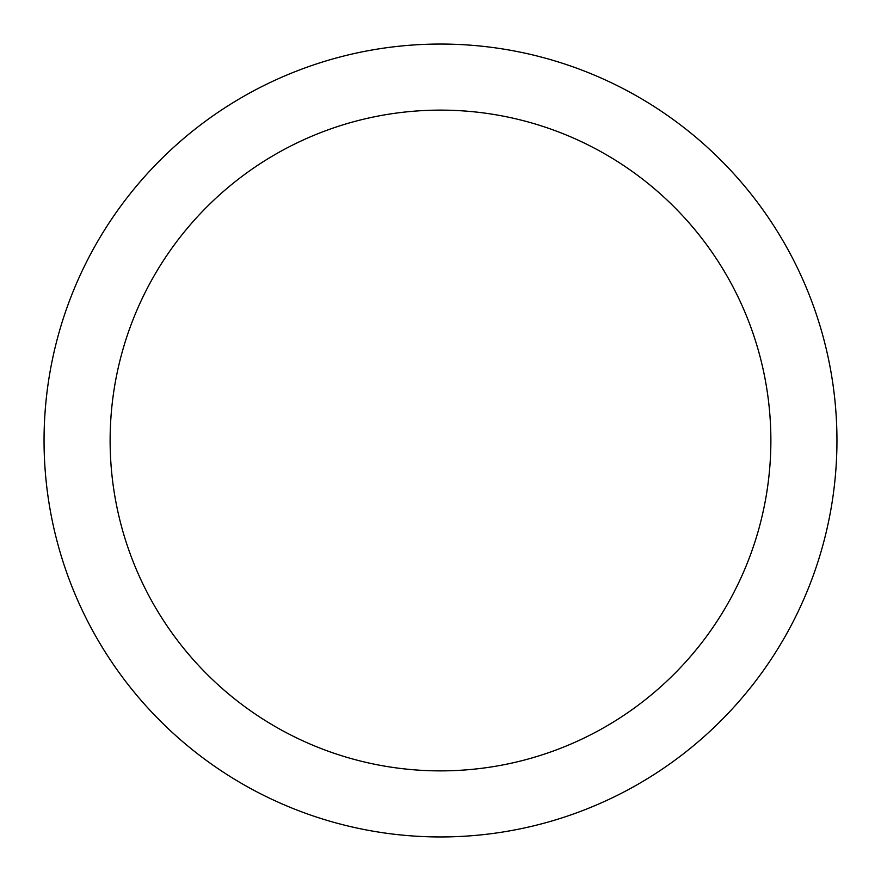 <?xml version="1.0" encoding="UTF-8"?>
<svg xmlns="http://www.w3.org/2000/svg" width="881" height="881" viewBox="0 0 881 881"><rect width="100%" height="100%" fill="white"/><g stroke="black" fill="none" stroke-linecap="round" stroke-linejoin="round"><path stroke-width="1.32" d="M440.5 836.95A396.45 396.45 0 0 1 44.05 440.5A396.45 396.45 0 0 1 440.5 44.05A396.45 396.45 0 0 1 836.95 440.5A396.45 396.45 0 0 1 440.5 836.95M440.5 110.125A330.375 330.375 0 0 1 770.875 440.5A330.375 330.375 0 0 1 440.5 770.875A330.375 330.375 0 0 1 110.125 440.5A330.375 330.375 0 0 1 440.5 110.125"/></g></svg>
